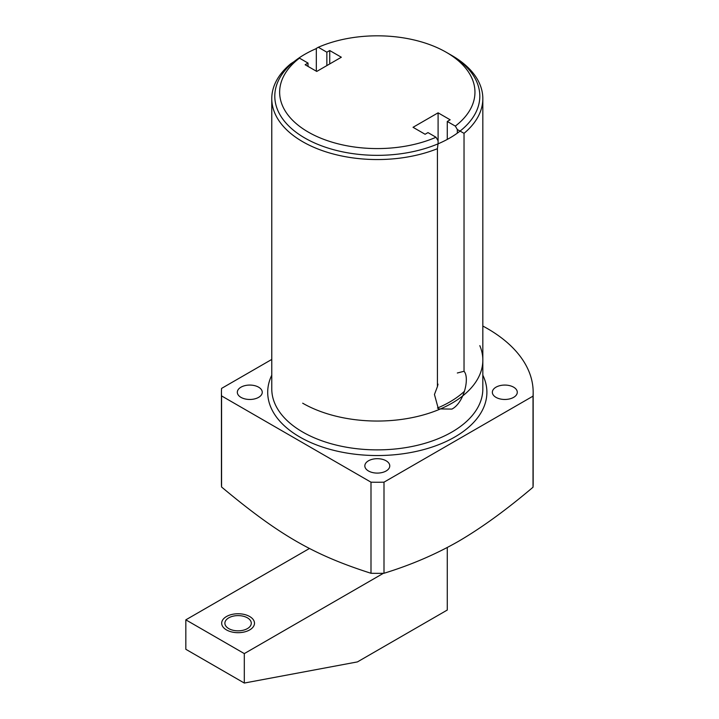 <?xml version="1.0" encoding="UTF-8"?>
<svg xmlns="http://www.w3.org/2000/svg" width="719" height="719" viewBox="0 0 719 719"><rect width="100%" height="100%" fill="white"/><g stroke="black" fill="none" stroke-linecap="round" stroke-linejoin="round"><path stroke-width="1.08" d="M438.024 143.845L437.422 148.698A105.531 60.926 180 0 1 328.349 152.599A105.531 60.926 180 0 1 271.773 98.629A105.531 60.926 180 0 1 290.764 63.757L299.472 58.14L308.02 63.074L308.02 66.4M438.024 140.69L436.02 137.248L427.976 132.602L425.1 134.264L413.039 127.299L438.096 112.829L438.096 143.818M299.472 58.14A97.649 56.379 0 0 0 308.136 131.999A97.649 56.379 0 0 0 436.02 137.248M457.329 133.15L457.329 129.546L455.325 126.104A97.649 56.379 0 0 0 446.355 52.334A97.649 56.379 0 0 0 318.319 47.265L326.857 52.199L326.857 65.591M457.329 129.546L464.034 133.339A105.531 60.926 180 0 0 482.826 98.629A105.531 60.926 180 0 0 451.918 55.543L446.355 52.334M316.315 71.19L316.315 48.398L318.319 47.265M308.02 63.074L305.144 64.737L316.746 71.433L341.336 57.232L329.733 50.537L326.857 52.199M455.325 126.104L447.281 121.457L450.157 119.794L438.096 112.829M329.733 50.537L329.733 63.928M457.329 372.999L464.034 371.283C469.893 377.628 464.079 402.811 451.918 409.093L438.374 408.886L434.447 394.47L437.422 386.642L437.422 148.698M438.024 384.144L437.422 386.642M464.034 371.283L464.034 133.339M221.434 392.268A155.861 89.983 0 0 0 221.569 395.917L221.569 487.006A155.861 89.983 0 0 1 221.434 483.366L221.434 392.268A155.861 89.983 0 0 1 221.578 388.404L271.773 359.428M221.569 395.917L370.995 482.179A155.861 89.983 0 0 0 384 482.17L533.022 396.142A155.861 89.983 0 0 0 533.165 392.268A155.861 89.983 0 0 0 482.826 326.049M496.002 397.364A12.466 7.199 0 0 0 509.591 398.919A12.466 7.199 0 0 0 517.285 392.268A12.466 7.199 0 0 0 513.636 387.182A12.466 7.199 0 0 0 500.047 385.618A12.466 7.199 0 0 0 492.344 392.268A12.466 7.199 0 0 0 496.002 397.364M368.488 470.981A12.466 7.199 0 0 0 382.077 472.545A12.466 7.199 0 0 0 389.77 465.885A12.466 7.199 0 0 0 386.121 460.798A12.466 7.199 0 0 0 372.532 459.234A12.466 7.199 0 0 0 364.83 465.885A12.466 7.199 0 0 0 368.488 470.981M240.973 397.364A12.466 7.199 0 0 0 254.562 398.919A12.466 7.199 0 0 0 262.255 392.268A12.466 7.199 0 0 0 258.606 387.182A12.466 7.199 0 0 0 245.017 385.618A12.466 7.199 0 0 0 237.324 392.268A12.466 7.199 0 0 0 240.973 397.364M221.569 487.006C279.062 535.035 313.529 554.924 370.995 573.277L370.995 482.179M370.995 573.277A155.861 89.983 0 0 0 384 573.268L384 482.17M533.165 392.268L533.165 483.366A155.861 89.983 180 0 1 533.022 487.23L533.022 396.142M384 573.268C410.801 565.044 435.633 554.394 458.515 541.308C481.415 527.953 506.248 509.933 533.022 487.23M447.281 121.457L447.281 139.414M316.315 48.595A102.511 59.183 0 0 0 274.793 96.166A102.511 59.183 0 0 0 304.82 138.012A102.511 59.183 0 0 0 416.535 150.837A102.511 59.183 0 0 0 479.816 96.166A102.511 59.183 0 0 0 449.788 54.311M464.492 391.244A102.511 59.183 180 0 1 437.449 408.041M479.816 345.65A105.531 60.926 180 0 1 429.054 413.218A105.531 60.926 180 0 1 302.681 403.197M383.425 573.286L244.307 653.598L244.307 683.05L357.442 661.902L447.281 610.036L447.281 547.492M244.307 653.598L185.835 619.841L185.835 649.293L244.307 683.05M309.458 548.471L185.835 619.841M228.759 617.837A13.194 7.612 0 0 0 224.894 623.22A13.194 7.612 0 0 0 233.037 630.257A13.194 7.612 0 0 0 247.417 628.604A13.194 7.612 0 0 0 251.282 623.22A13.194 7.612 0 0 0 243.13 616.183A13.194 7.612 0 0 0 228.759 617.837M226.485 616.525A16.411 9.473 0 0 0 221.677 623.22A16.411 9.473 0 0 0 231.806 631.965A16.411 9.473 0 0 0 249.691 629.916A16.411 9.473 0 0 0 254.49 623.22A16.411 9.473 0 0 0 244.361 614.466A16.411 9.473 0 0 0 226.485 616.525M271.773 98.629L271.773 388.952A105.531 60.926 0 0 0 336.914 445.241A105.531 60.926 0 0 0 451.918 432.029A105.531 60.926 0 0 0 482.826 388.952L482.826 98.629M271.773 375.192A109.594 63.272 0 0 0 321.959 446.885A109.594 63.272 0 0 0 454.794 437.008A109.594 63.272 0 0 0 482.826 375.192"/></g></svg>
